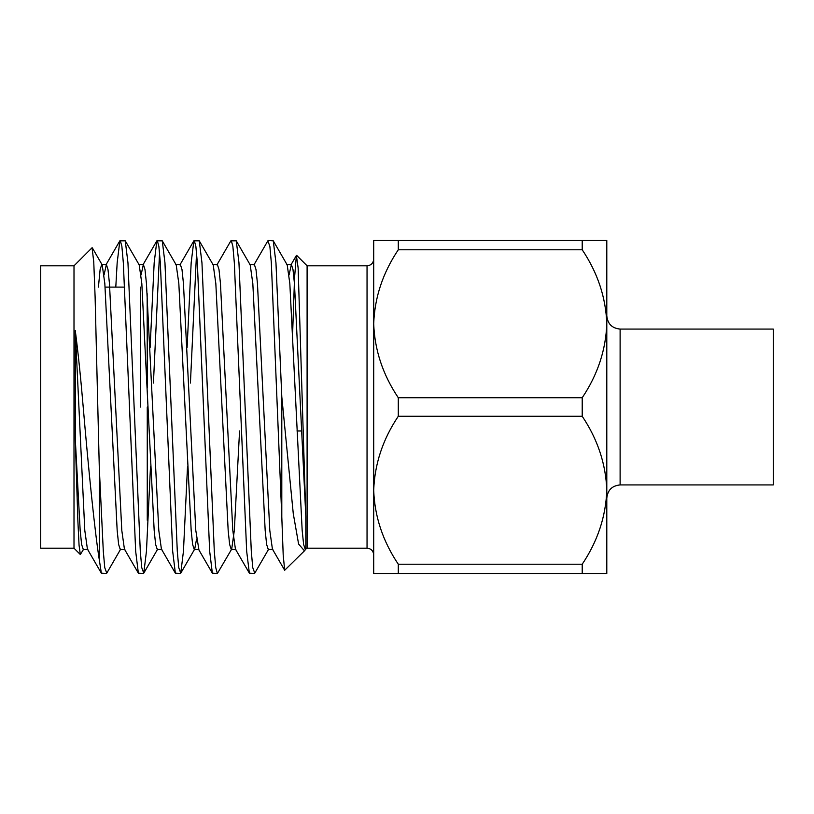 <?xml version="1.0" encoding="UTF-8"?>
<svg xmlns="http://www.w3.org/2000/svg" width="814" height="814" viewBox="0 0 814 814"><rect width="100%" height="100%" fill="white"/><g stroke="black" fill="none" stroke-linecap="round" stroke-linejoin="round"><path stroke-width="1.22" d="M582.214 397.731L582.214 416.269L398.29 416.269C382.865 439.245 374.674 463.909 373.697 490.252L373.697 240.496L606.796 240.496L606.796 323.748C605.84 297.425 597.649 272.771 582.214 249.776L398.29 249.776C382.865 272.751 374.674 297.405 373.697 323.748C374.654 350.071 382.855 374.725 398.29 397.731L582.214 397.731C597.629 374.755 605.83 350.091 606.796 323.748L606.796 323.728M140.598 287.118L140.598 407M147.263 387.993L147.161 293.681M620.115 484.92L773.3 484.92L773.3 329.08L620.115 329.08L620.115 484.92C612.026 485.714 607.59 490.15 606.796 498.239M606.796 323.748L606.796 490.252C605.84 463.929 597.649 439.275 582.214 416.269M268.254 240.496L273.27 240.842L275.956 262.81L281.797 396.794L281.797 516.9L271.337 262.81L269.872 246.367L267.857 240.842L253.917 264.926M216.911 264.926L230.861 240.842L236.274 240.842L238.96 262.81L251.292 551.19L252.747 567.633L254.772 573.158L268.712 549.074M231.247 240.496L232.875 246.367L234.33 262.81L246.662 551.19L249.359 573.158L254.375 573.504M187.108 347.486L191.168 262.81L193.854 240.842L199.267 240.842L201.953 262.81L214.296 551.19L215.751 567.633L217.379 573.504L231.705 549.074L234.33 530.382L239.56 430.972M194.251 240.496L195.869 246.367L197.334 262.81L209.666 551.19L212.352 573.158L217.379 573.504M150.112 347.486L154.172 262.81L156.858 240.842L162.271 240.842L164.957 262.81L177.289 551.19L178.754 567.633L180.769 573.158L183.455 551.19L187.515 466.514M157.255 240.496L158.872 246.367L160.338 262.81L172.67 551.19L175.356 573.158L180.372 573.504M115.791 287.118L117.165 262.81L119.851 240.842L125.264 240.842L127.961 262.81L140.293 551.19L141.748 567.633L143.773 573.158L146.459 551.19L150.509 466.514M120.248 240.496L121.876 246.367L123.331 262.81L135.663 551.19L138.36 573.158L143.376 573.504M190.425 383.028L196.561 252.655M153.429 383.028L159.564 252.655M99.308 468.304L99.308 559.89C94.8 531.817 88.492 469.027 83.201 407C80.82 378.581 78.175 353.083 75.275 330.515L75.275 438.939L77.879 521.021L79.06 545.268L80.332 554.527L74.003 548.188L74.003 265.812L92.063 247.751L93.752 261.894L95.106 296.876L99.308 468.304L103.297 551.19L104.752 567.633L106.766 573.158L120.706 549.074M80.332 554.527L83.71 549.074M74.003 548.188L40.7 548.188L40.7 265.812L74.003 265.812M307.102 548.188L367.043 548.188L367.043 265.812L307.102 265.812L307.102 548.188L305.25 549.47L303.622 544.444L302.167 530.382L289.835 283.618L287.21 264.926L273.27 240.842M305.82 548.85L305.82 516.239L298.138 267.938L296.388 255.474L294.556 277.523L292.694 331.329M281.797 396.794L293.264 513.573L298.606 544.057L304.467 550.834L305.281 549.796M304.467 550.824L284.676 570.258L283.201 555.006L281.797 516.9M606.796 573.504L373.697 573.504L373.697 490.252C374.654 516.575 382.855 541.229 398.29 564.224L582.214 564.224C597.629 541.249 605.83 516.595 606.796 490.252L606.796 573.504M398.29 416.269L398.29 397.731M582.214 240.496L582.214 249.776M398.29 249.776L398.29 240.496M582.214 564.224L582.214 573.504M398.29 573.504L398.29 564.224M75.275 330.515L84.788 530.382L87.413 549.074L101.353 573.158L106.38 573.504M104.06 274.928L106.38 264.53L107.997 269.556L109.463 283.618L121.795 530.382L124.42 549.074L138.36 573.158M141.066 274.928L143.376 264.53L144.994 269.556L146.459 283.618L158.791 530.382L161.416 549.074L175.356 573.158M175.753 264.53L180.372 264.53L182 269.556L183.455 283.618L195.787 530.382L198.87 549.47L194.251 549.47L192.623 544.444L191.168 530.382L178.836 283.618L176.211 264.926L162.271 240.842M212.749 264.53L217.379 264.53L218.997 269.556L220.462 283.618L232.794 530.382L235.419 549.074L249.359 573.158M249.745 264.53L254.375 264.53L256.003 269.556L257.458 283.618L269.79 530.382L272.415 549.074L284.676 570.258M289.062 274.928L291.371 264.53L292.999 269.556L294.454 283.618L305.82 516.239M99.308 559.89L101.353 573.158M75.275 438.939L80.169 530.382L81.624 544.444L83.252 549.47L87.871 549.47M98.413 287.118L100.122 269.556L101.75 264.53L106.38 264.53M92.318 247.843L102.208 264.926L104.833 283.618L117.165 530.382L118.63 544.444L120.248 549.47L124.878 549.47M125.264 240.842L139.214 264.926L141.829 283.618L154.172 530.382L155.627 544.444L157.255 549.47L161.874 549.47M180.769 573.158L194.709 549.074L196.561 539.072M199.267 240.842L213.207 264.926L215.832 283.618L228.164 530.382L229.629 544.444L231.247 549.47L231.705 549.074M236.274 240.842L250.213 264.926L252.828 283.618L265.171 530.382L266.626 544.444L268.254 549.47L272.873 549.47M147.263 520.217L147.263 407M620.115 329.08C612.026 328.286 607.59 323.85 606.796 315.761M367.043 265.812C371.082 265.415 373.3 263.197 373.697 259.147M124.715 287.118L105.087 287.118M307.102 265.812L296.662 255.372M105.912 264.926L119.851 240.842M142.918 264.926L156.858 240.842M179.914 264.926L193.854 240.842M198.413 549.074L212.352 573.158M290.913 264.926L296.388 255.474M143.773 573.158L157.713 549.074M138.746 264.53L143.376 264.53M231.247 549.47L235.877 549.47M286.752 264.53L291.371 264.53M301.567 430.972L296.947 430.972M367.043 548.188C371.082 548.585 373.3 550.803 373.697 554.853"/></g></svg>
